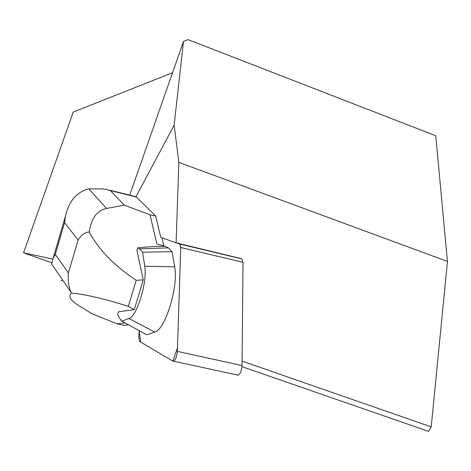 <?xml version="1.0" encoding="UTF-8"?>
<svg xmlns="http://www.w3.org/2000/svg" width="471" height="471" viewBox="0 0 471 471"><rect width="100%" height="100%" fill="white"/><g stroke="black" fill="none" stroke-linecap="round" stroke-linejoin="round"><path stroke-width="0.71" d="M240.198 258.332L241.87 258.915L243.012 262.347L242.041 365.52C241.67 370.5 240.41 373.727 238.273 375.199L237.449 375.146M139.133 330.613L138.804 337.842L139.61 341.451L172.934 361.18L173.687 361.222C175.677 359.691 176.902 356.417 177.361 351.39L180.734 247.469L179.769 244.043L177.302 243.154C179.133 242.7 180.275 244.149 180.734 247.493L177.479 347.828L172.91 361.169L140.629 342.052L139.133 330.613M156.861 243.978L165.068 246.245L156.861 243.978L150.037 214.776L155.701 216.154L160.746 237.313L176.101 242.859L240.451 258.42M241.988 366.65L428.486 431.348L431.212 426.867L447.45 261.446L178.856 162.371L176.101 242.859M178.856 162.371L174.146 125.156L136.025 196.637L135.248 196.478M155.701 216.154L136.025 196.637M431.212 426.867L242.082 361.127M174.146 125.156L183.49 41.419L188.129 39.652L435.763 135.766L447.45 261.446M129.737 195.118L183.49 41.419M51.769 262.753L23.55 252.833L73.246 112.08L172.533 72.746M52.793 259.062L23.55 252.833M150.037 214.776L124.344 205.203L110.385 190.59L106.475 189.383C102.696 188.889 96.832 188.753 88.884 188.971L88.03 189.006C76.39 192.345 68.848 201.435 65.404 216.283L64.556 222.653L78.104 239.992C81.383 234.811 85.098 232.162 89.26 232.032C91.292 218.244 97.05 210.378 106.523 208.441L88.884 188.971M62.861 280.398L61.006 280.863M163.826 245.638L161.936 237.743M128.936 318.52C136.949 316.653 147.576 281.67 144.732 266.25L142.648 252.191L139.681 248.894L137.638 247.834L152.274 246.61L165.068 246.245L168.377 247.852L172.086 251.714L174.653 266.833C178.68 286.138 165.191 330.047 154.718 332.09L146.775 334.775L121.842 321.181L128.936 318.52L154.718 332.09M121.842 321.181L119.045 317.425L117.644 314.287L118.527 311.784L134.247 309.665L128.33 306.35C104.173 298.72 85.145 294.293 71.245 293.074C68.248 296.394 70.467 300.392 77.898 305.055L91.992 313.751L117.191 323.854L123.95 325.349L128.565 324.849M124.344 205.203L106.523 208.441M89.26 232.032C98.474 249.459 114.117 265.544 136.19 280.292L143.243 279.921L136.937 250.601L137.638 247.834M71.245 293.074L70.938 292.161C68.654 286.904 67.812 280.486 68.419 272.921L78.104 239.992M68.419 272.921L55.284 254.399L53.176 258.143L51.604 264.025L70.938 292.161M134.247 309.665L143.243 279.921M128.33 306.35L136.19 280.292M117.191 323.854L125.103 322.959M139.681 248.894L168.377 247.852M142.648 252.191L172.086 251.714M243.012 262.347L180.734 247.469M177.361 351.39L242.041 365.52M179.769 244.043L241.87 258.915M110.385 190.59L136.508 197.031M55.284 254.399L64.556 222.653M144.732 266.25L174.653 266.833M238.273 375.199L173.687 361.222M109.89 190.225L135.171 196.46M53.176 258.143L65.404 216.283"/></g></svg>
